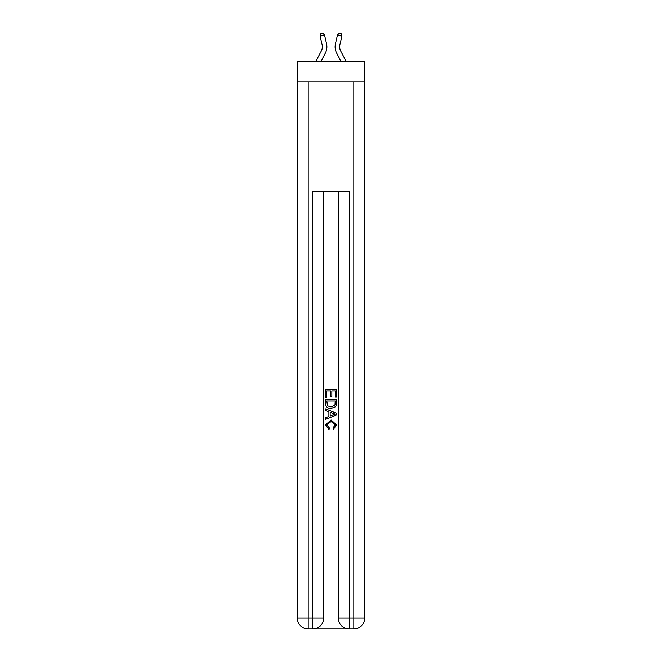 <?xml version="1.0" encoding="UTF-8"?>
<svg xmlns="http://www.w3.org/2000/svg" width="662" height="662" viewBox="0 0 662 662"><rect width="100%" height="100%" fill="white"/><g stroke="black" fill="none" stroke-linecap="round" stroke-linejoin="round"><path stroke-width="0.99" d="M364.737 81.848L364.737 61.789L297.263 61.789L297.263 81.848L364.737 81.848L364.737 617.96L353.798 617.96L353.798 81.848M315.683 61.789L321.293 51.065A9.119 9.119 -19.8 0 0 322.113 44.809L320.127 36.12L320.938 33.505L322.717 33.1L324.579 35.111L326.556 43.8A13.679 13.679 150.1 0 1 325.332 53.183L320.83 61.789L325.332 53.183M346.317 61.789L340.707 51.065A9.119 9.119 19.8 0 1 339.887 44.809L341.873 36.12L337.421 35.111L335.444 43.8A13.679 13.679 -150.1 0 0 336.668 53.183L341.17 61.789L336.668 53.183M313.589 628.9L348.411 628.9M349.238 628.9L349.238 617.96L338.29 617.96A10.94 10.94 0 0 0 349.238 628.9L353.798 628.9L353.798 617.96L349.238 617.96L349.238 191.26L312.762 191.26L312.762 617.96L297.263 617.96L297.263 81.848M323.71 191.26L323.71 617.96A10.94 10.94 0 0 1 312.762 628.9L308.202 628.9A10.94 10.94 0 0 1 297.263 617.96M338.29 617.96L338.29 191.26M353.798 628.9A10.94 10.94 0 0 0 364.737 617.96M325.53 397.382L325.53 389.388L336.47 389.388L336.47 397.101L335.212 397.101L335.212 390.936L331.844 390.936L331.844 396.687L330.578 396.687L330.578 390.936L326.788 390.936L326.788 397.382L325.53 397.382M325.53 403.406L325.53 399.492L336.47 399.492L336.313 405.161L335.526 406.758L331.058 408.462C327.558 408.479 325.721 406.791 325.53 403.406M326.788 401.031L327.566 405.872L331.083 406.923L334.98 405.061L335.212 401.031L326.788 401.031M325.53 410.572L325.53 408.934L336.47 413.278L336.47 415.016L325.53 419.36L325.53 417.722L328.898 416.481L328.898 411.814L325.53 410.572M333.185 413.402L330.156 412.277L330.156 416.017L335.212 414.147L333.185 413.402M326.656 424.896L329.395 427.966L329.031 429.506L325.39 425.037L331.083 419.965L336.61 425.012L333.433 429.224L333.102 427.685L335.344 424.938L331.091 421.512L326.656 424.896M321.293 51.065A9.119 9.119 -29.9 0 0 322.113 44.809A9.119 9.119 -29.9 0 1 321.293 51.065A9.119 9.119 -29.9 0 0 322.113 44.809A9.119 9.119 -29.9 0 1 321.293 51.065A9.119 9.119 -29.9 0 0 322.113 44.809A9.119 9.119 -29.9 0 1 321.293 51.065A9.119 9.119 -29.9 0 0 322.113 44.809A9.119 9.119 -29.9 0 1 321.293 51.065A9.119 9.119 -29.9 0 0 322.113 44.809A9.119 9.119 -29.9 0 1 321.293 51.065A9.119 9.119 -29.9 0 0 322.113 44.809A9.119 9.119 -29.9 0 1 321.293 51.065A9.119 9.119 -29.9 0 0 322.113 44.809A9.119 9.119 -29.9 0 1 321.293 51.065A9.119 9.119 -29.9 0 0 322.113 44.809A9.119 9.119 -29.9 0 1 321.293 51.065A9.119 9.119 -29.9 0 0 322.113 44.809A9.119 9.119 -29.9 0 1 321.293 51.065A9.119 9.119 -29.9 0 0 322.113 44.809A9.119 9.119 -29.9 0 1 321.293 51.065A9.119 9.119 -29.9 0 0 322.113 44.809A9.119 9.119 -29.9 0 1 321.293 51.065A9.119 9.119 -29.9 0 0 322.113 44.809A9.119 9.119 -29.9 0 1 321.293 51.065A9.119 9.119 -29.9 0 0 322.113 44.809A9.119 9.119 -29.9 0 1 321.293 51.065A9.119 9.119 -29.9 0 0 322.113 44.809A9.119 9.119 -29.9 0 1 321.293 51.065A9.119 9.119 -29.9 0 0 322.113 44.809A9.119 9.119 -29.9 0 1 321.293 51.065A9.119 9.119 -29.9 0 0 322.113 44.809A9.119 9.119 -29.9 0 1 321.293 51.065A9.119 9.119 -29.9 0 0 322.113 44.809A9.119 9.119 -29.9 0 1 321.293 51.065A9.119 9.119 -29.9 0 0 322.113 44.809A9.119 9.119 -29.9 0 1 321.293 51.065A9.119 9.119 -29.9 0 0 322.113 44.809A9.119 9.119 -29.9 0 1 321.293 51.065A9.119 9.119 -29.9 0 0 322.113 44.809A9.119 9.119 -29.9 0 1 321.293 51.065A9.119 9.119 -29.9 0 0 322.113 44.809A9.119 9.119 -29.9 0 1 321.293 51.065A9.119 9.119 -29.9 0 0 322.113 44.809A9.119 9.119 -29.9 0 1 321.293 51.065A9.119 9.119 -29.9 0 0 322.113 44.809A9.119 9.119 -29.9 0 1 321.293 51.065A9.119 9.119 -29.9 0 0 322.113 44.809A9.119 9.119 -29.9 0 1 321.293 51.065A9.119 9.119 -29.9 0 0 322.113 44.809A9.119 9.119 -29.9 0 1 321.293 51.065A9.119 9.119 -29.9 0 0 322.113 44.809A9.119 9.119 -29.9 0 1 321.293 51.065A9.119 9.119 -29.9 0 0 322.113 44.809A9.119 9.119 -29.9 0 1 321.293 51.065A9.119 9.119 -29.9 0 0 322.113 44.809A9.119 9.119 -29.9 0 1 321.293 51.065A9.119 9.119 -29.9 0 0 322.113 44.809A9.119 9.119 -29.9 0 1 321.293 51.065A9.119 9.119 -29.9 0 0 322.113 44.809A9.119 9.119 -29.9 0 1 321.293 51.065A9.119 9.119 -29.9 0 0 322.113 44.809A9.119 9.119 -29.9 0 1 321.293 51.065A9.119 9.119 -29.9 0 0 322.113 44.809A9.119 9.119 -29.9 0 1 321.293 51.065A9.119 9.119 -29.9 0 0 322.113 44.809A9.119 9.119 -29.9 0 1 321.293 51.065A9.119 9.119 -29.9 0 0 322.113 44.809A9.119 9.119 -29.9 0 1 321.293 51.065A9.119 9.119 -29.9 0 0 322.113 44.809M320.127 36.12L324.579 35.111L326.556 43.8M340.707 51.065A9.119 9.119 29.9 0 1 339.887 44.809A9.119 9.119 29.9 0 0 340.707 51.065A9.119 9.119 29.9 0 1 339.887 44.809A9.119 9.119 29.9 0 0 340.707 51.065A9.119 9.119 29.9 0 1 339.887 44.809A9.119 9.119 29.9 0 0 340.707 51.065A9.119 9.119 29.9 0 1 339.887 44.809A9.119 9.119 29.9 0 0 340.707 51.065A9.119 9.119 29.9 0 1 339.887 44.809A9.119 9.119 29.9 0 0 340.707 51.065A9.119 9.119 29.9 0 1 339.887 44.809A9.119 9.119 29.9 0 0 340.707 51.065A9.119 9.119 29.9 0 1 339.887 44.809A9.119 9.119 29.9 0 0 340.707 51.065A9.119 9.119 29.9 0 1 339.887 44.809A9.119 9.119 29.9 0 0 340.707 51.065A9.119 9.119 29.9 0 1 339.887 44.809A9.119 9.119 29.9 0 0 340.707 51.065A9.119 9.119 29.9 0 1 339.887 44.809A9.119 9.119 29.9 0 0 340.707 51.065A9.119 9.119 29.9 0 1 339.887 44.809A9.119 9.119 29.9 0 0 340.707 51.065A9.119 9.119 29.9 0 1 339.887 44.809A9.119 9.119 29.9 0 0 340.707 51.065A9.119 9.119 29.9 0 1 339.887 44.809A9.119 9.119 29.9 0 0 340.707 51.065A9.119 9.119 29.9 0 1 339.887 44.809A9.119 9.119 29.9 0 0 340.707 51.065A9.119 9.119 29.9 0 1 339.887 44.809A9.119 9.119 29.9 0 0 340.707 51.065A9.119 9.119 29.9 0 1 339.887 44.809A9.119 9.119 29.9 0 0 340.707 51.065A9.119 9.119 29.9 0 1 339.887 44.809A9.119 9.119 29.9 0 0 340.707 51.065A9.119 9.119 29.9 0 1 339.887 44.809A9.119 9.119 29.9 0 0 340.707 51.065A9.119 9.119 29.9 0 1 339.887 44.809A9.119 9.119 29.9 0 0 340.707 51.065A9.119 9.119 29.9 0 1 339.887 44.809A9.119 9.119 29.9 0 0 340.707 51.065A9.119 9.119 29.9 0 1 339.887 44.809A9.119 9.119 29.9 0 0 340.707 51.065A9.119 9.119 29.9 0 1 339.887 44.809A9.119 9.119 29.9 0 0 340.707 51.065A9.119 9.119 29.9 0 1 339.887 44.809A9.119 9.119 29.9 0 0 340.707 51.065A9.119 9.119 29.9 0 1 339.887 44.809A9.119 9.119 29.9 0 0 340.707 51.065A9.119 9.119 29.9 0 1 339.887 44.809A9.119 9.119 29.9 0 0 340.707 51.065A9.119 9.119 29.9 0 1 339.887 44.809A9.119 9.119 29.9 0 0 340.707 51.065A9.119 9.119 29.9 0 1 339.887 44.809A9.119 9.119 29.9 0 0 340.707 51.065A9.119 9.119 29.9 0 1 339.887 44.809A9.119 9.119 29.9 0 0 340.707 51.065A9.119 9.119 29.9 0 1 339.887 44.809A9.119 9.119 29.9 0 0 340.707 51.065A9.119 9.119 29.9 0 1 339.887 44.809A9.119 9.119 29.9 0 0 340.707 51.065A9.119 9.119 29.9 0 1 339.887 44.809A9.119 9.119 29.9 0 0 340.707 51.065A9.119 9.119 29.9 0 1 339.887 44.809A9.119 9.119 29.9 0 0 340.707 51.065A9.119 9.119 29.9 0 1 339.887 44.809A9.119 9.119 29.9 0 0 340.707 51.065A9.119 9.119 29.9 0 1 339.887 44.809A9.119 9.119 29.9 0 0 340.707 51.065A9.119 9.119 29.9 0 1 339.887 44.809M341.873 36.12L341.062 33.505L339.283 33.1L337.421 35.111L335.444 43.8M308.202 81.848L308.202 628.9M323.71 617.96L312.762 617.96L312.762 628.9"/></g></svg>
